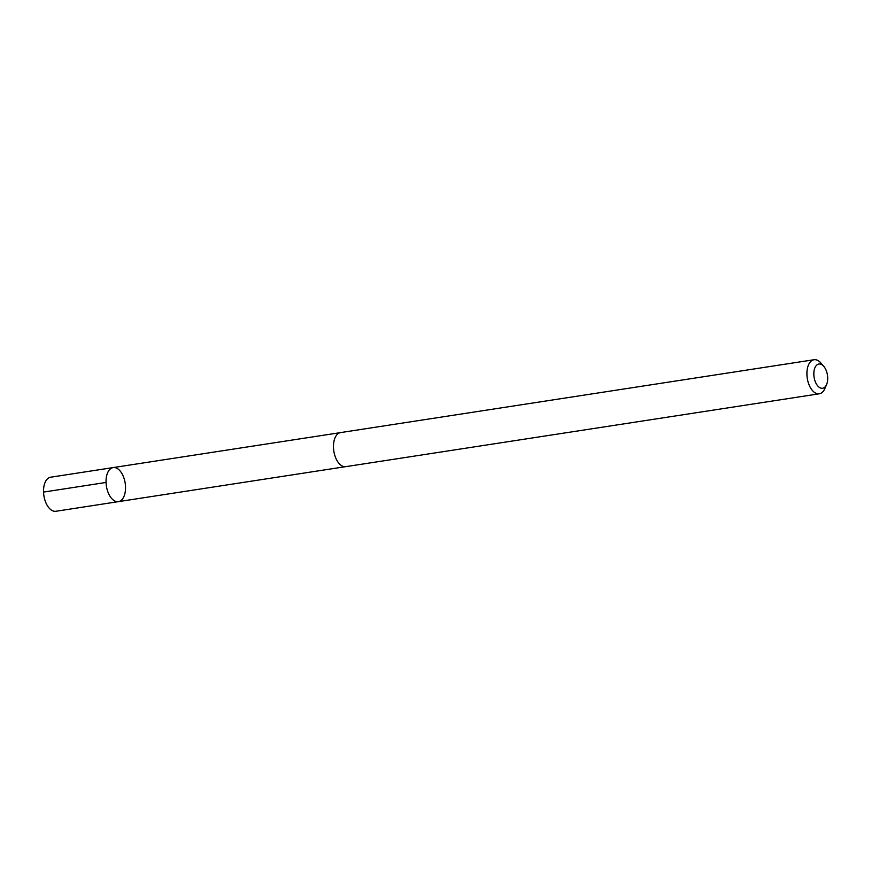 <?xml version="1.0" encoding="UTF-8"?>
<svg xmlns="http://www.w3.org/2000/svg" width="871" height="871" viewBox="0 0 871 871"><rect width="100%" height="100%" fill="white"/><g stroke="black" fill="none" stroke-linecap="round" stroke-linejoin="round"><path stroke-width="1.31" d="M124.967 493.302A17.224 9.505 -98.7 0 1 118.412 501.642A17.224 9.505 -98.7 0 1 106.393 486.062A17.224 9.505 -98.7 0 1 113.165 467.585A17.224 9.505 -98.7 0 1 122.931 475.522A17.224 9.505 -98.7 0 1 124.967 493.302M50.67 477.199A17.235 9.516 81.3 0 0 44.105 485.55A17.235 9.516 81.3 0 0 46.141 503.34A17.235 9.516 81.3 0 0 55.918 511.266L118.412 501.642A17.224 9.505 -98.7 0 1 106.393 486.062A17.224 9.505 -98.7 0 1 113.165 467.585L50.67 477.199M823.792 366.375L820.918 363.044A17.235 9.516 81.3 0 0 814.037 359.734L340.605 432.582A17.235 9.516 81.3 0 0 334.039 440.933A17.235 9.516 81.3 0 0 336.064 458.723A17.235 9.516 81.3 0 0 345.841 466.649L819.284 393.801A17.235 9.516 81.3 0 0 824.848 388.575L826.59 384.536A12.259 6.761 81.3 0 0 823.792 366.375A12.259 6.761 81.3 0 0 814.233 369.957A12.259 6.761 81.3 0 0 817.673 385.831A12.259 6.761 81.3 0 0 826.59 384.536M814.037 359.734A17.235 9.516 81.3 0 0 807.482 368.085A17.235 9.516 81.3 0 0 809.507 385.864A17.235 9.516 81.3 0 0 819.284 393.801M106.044 482.458L43.55 492.082M340.115 432.68L113.165 467.585M345.352 466.704L118.412 501.642"/></g></svg>
